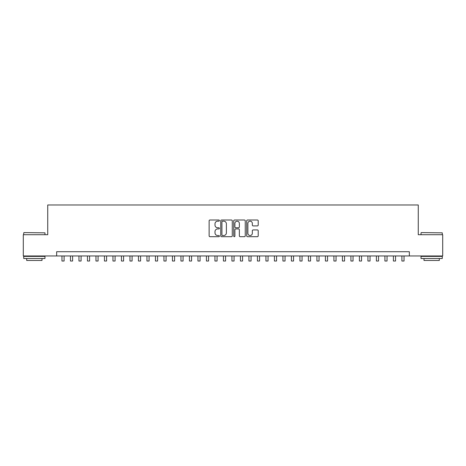 <?xml version="1.0" encoding="UTF-8"?>
<svg xmlns="http://www.w3.org/2000/svg" width="466" height="466" viewBox="0 0 466 466"><rect width="100%" height="100%" fill="white"/><g stroke="black" fill="none" stroke-linecap="round" stroke-linejoin="round"><path stroke-width="0.7" d="M219.404 220.587A0.583 0.583 0 0 0 218.816 220.004L209.956 220.004A0.833 0.833 0 0 0 209.123 220.837L209.123 235.854A0.833 0.833 0 0 0 209.956 236.687L218.816 236.687A0.583 0.583 0 0 0 219.404 236.105A0.583 0.583 0 0 0 218.816 235.522L217.674 235.522A2.668 2.668 0 0 1 215.001 232.854L215.001 231.602A2.668 2.668 0 0 1 217.674 228.928L218.816 228.928A0.583 0.583 0 0 0 219.404 228.346A0.583 0.583 0 0 0 218.816 227.763L217.674 227.763A2.668 2.668 0 0 1 215.001 225.095L215.001 223.843A2.668 2.668 0 0 1 217.674 221.175L218.816 221.175A0.583 0.583 0 0 0 219.404 220.587M257.378 225.888A0.833 0.833 0 0 0 258.211 225.055L258.211 220.837A0.833 0.833 0 0 0 257.378 220.004L247.533 220.004A0.833 0.833 0 0 0 246.7 220.837L246.7 235.854A0.833 0.833 0 0 0 247.533 236.687L257.378 236.687A0.833 0.833 0 0 0 258.211 235.854L258.211 230.769A0.833 0.833 0 0 0 257.378 229.93L253.166 229.93A0.833 0.833 0 0 0 252.333 230.769L252.333 233.291A2.231 2.231 0 0 1 250.102 235.522A2.231 2.231 0 0 1 247.871 233.291L247.871 223.406A2.231 2.231 0 0 1 250.102 221.175A2.231 2.231 0 0 1 252.333 223.406L252.333 225.055A0.833 0.833 0 0 0 253.166 225.888L257.378 225.888M56.654 255.968L23.3 255.968L23.3 234.718L47.736 234.718L47.736 204.976L418.264 204.976L418.264 234.718L442.7 234.718L442.7 255.968L409.346 255.968L409.346 251.716L56.654 251.716L56.654 255.968L409.346 255.968M232.272 220.837A0.833 0.833 0 0 0 231.433 220.004L221.595 220.004A0.833 0.833 0 0 0 220.756 220.837L220.756 235.854A0.833 0.833 0 0 0 221.595 236.687L231.433 236.687A0.833 0.833 0 0 0 232.272 235.854L232.272 220.837M234.567 220.004L244.405 220.004A0.833 0.833 0 0 1 245.244 220.837L245.244 235.854A0.833 0.833 0 0 1 244.405 236.687L240.194 236.687A0.833 0.833 0 0 1 239.361 235.854L239.361 229.767A0.833 0.833 0 0 0 238.528 228.928L235.732 228.928A0.833 0.833 0 0 0 234.899 229.767L234.899 236.105A0.583 0.583 0 0 1 234.316 236.687A0.583 0.583 0 0 1 233.728 236.105L233.728 220.837A0.833 0.833 0 0 1 234.567 220.004M222.509 221.175A0.583 0.583 0 0 0 221.927 221.758L221.927 234.94A0.583 0.583 0 0 0 222.509 235.522L223.721 235.522A2.668 2.668 0 0 0 226.389 232.854L226.389 223.843A2.668 2.668 0 0 0 223.721 221.175L222.509 221.175M239.361 223.447A2.231 2.231 0 0 0 237.13 221.216A2.231 2.231 0 0 0 234.899 223.447L234.899 226.93A0.833 0.833 0 0 0 235.732 227.763L238.528 227.763A0.833 0.833 0 0 0 239.361 226.93L239.361 223.447M61.966 255.968L61.966 261.024L64.092 261.024L64.092 255.968M23.982 232.598L44.969 232.849L23.982 232.598M34.35 258.519L23.725 258.519L23.725 256.393L44.969 256.393L44.969 258.519L34.35 258.519M41.998 258.519L41.998 260.471L26.702 260.471L26.702 258.519M421.281 232.598L442.275 232.849L421.281 232.598M431.65 258.519L421.031 258.519L421.031 256.393L442.275 256.393L442.275 258.519L431.65 258.519M439.298 258.519L439.298 260.471L424.002 260.471L424.002 258.519M70.465 255.968L70.465 261.024L72.591 261.024L72.591 255.968M78.964 255.968L78.964 261.024L81.09 261.024L81.09 255.968M87.462 255.968L87.462 261.024L89.589 261.024L89.589 255.968M95.961 255.968L95.961 261.024L98.087 261.024L98.087 255.968M104.46 255.968L104.46 261.024L106.586 261.024L106.586 255.968M112.958 255.968L112.958 261.024L115.085 261.024L115.085 255.968M121.457 255.968L121.457 261.024L123.583 261.024L123.583 255.968M129.956 255.968L129.956 261.024L132.082 261.024L132.082 255.968M138.454 255.968L138.454 261.024L140.581 261.024L140.581 255.968M146.953 255.968L146.953 261.024L149.079 261.024L149.079 255.968M155.452 255.968L155.452 261.024L157.578 261.024L157.578 255.968M163.95 255.968L163.95 261.024L166.077 261.024L166.077 255.968M172.449 255.968L172.449 261.024L174.575 261.024L174.575 255.968M180.948 255.968L180.948 261.024L183.074 261.024L183.074 255.968M189.446 255.968L189.446 261.024L191.573 261.024L191.573 255.968M197.945 255.968L197.945 261.024L200.071 261.024L200.071 255.968M206.444 255.968L206.444 261.024L208.564 261.024L208.564 255.968M214.942 255.968L214.942 261.024L217.063 261.024L217.063 255.968M223.441 255.968L223.441 261.024L225.561 261.024L225.561 255.968M231.94 255.968L231.94 261.024L234.06 261.024L234.06 255.968M240.439 255.968L240.439 261.024L242.559 261.024L242.559 255.968M248.937 255.968L248.937 261.024L251.058 261.024L251.058 255.968M257.436 255.968L257.436 261.024L259.556 261.024L259.556 255.968M265.929 255.968L265.929 261.024L268.055 261.024L268.055 255.968M274.427 255.968L274.427 261.024L276.554 261.024L276.554 255.968M282.926 255.968L282.926 261.024L285.052 261.024L285.052 255.968M291.425 255.968L291.425 261.024L293.551 261.024L293.551 255.968M299.923 255.968L299.923 261.024L302.05 261.024L302.05 255.968M308.422 255.968L308.422 261.024L310.548 261.024L310.548 255.968M316.921 255.968L316.921 261.024L319.047 261.024L319.047 255.968M325.419 255.968L325.419 261.024L327.546 261.024L327.546 255.968M333.918 255.968L333.918 261.024L336.044 261.024L336.044 255.968M342.417 255.968L342.417 261.024L344.543 261.024L344.543 255.968M350.915 255.968L350.915 261.024L353.042 261.024L353.042 255.968M359.414 255.968L359.414 261.024L361.54 261.024L361.54 255.968M367.913 255.968L367.913 261.024L370.039 261.024L370.039 255.968M376.412 255.968L376.412 261.024L378.538 261.024L378.538 255.968M384.91 255.968L384.91 261.024L387.036 261.024L387.036 255.968M393.409 255.968L393.409 261.024L395.535 261.024L395.535 255.968M401.908 255.968L401.908 261.024L404.034 261.024L404.034 255.968M23.725 234.718L23.725 232.849M28.572 256.393L28.572 255.968M40.128 256.393L40.128 255.968M44.969 234.718L44.969 232.849M421.031 234.718L421.031 232.849M425.872 256.393L425.872 255.968M437.428 256.393L437.428 255.968M442.275 234.718L442.275 232.849"/></g></svg>

